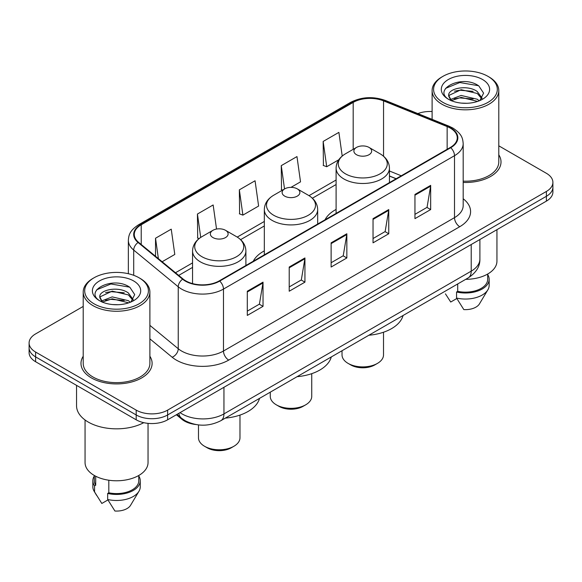 <?xml version="1.0" encoding="UTF-8"?>
<svg xmlns="http://www.w3.org/2000/svg" width="582" height="582" viewBox="0 0 582 582"><rect width="100%" height="100%" fill="white"/><g stroke="black" fill="none" stroke-linecap="round" stroke-linejoin="round"><path stroke-width="0.87" d="M264.33 250.878A39.263 22.669 0 0 0 253.272 261.223M336.098 209.44A39.263 22.669 0 0 0 325.047 219.785M396.08 178.776L389.445 176.091M195.705 424.511A22.225 12.833 180 0 1 181.911 419.295L176.39 414.74M83.211 306.423L35.611 333.901A22.225 12.833 0 0 0 29.1 342.98L29.1 352.656A22.225 12.833 0 0 0 35.611 361.728L136.195 419.804A22.225 12.833 0 0 0 167.631 419.804L546.389 201.125A22.225 12.833 0 0 0 552.9 192.053L552.9 187.208A22.225 12.833 0 0 1 546.389 196.287A22.225 12.833 0 0 0 552.9 187.208L552.9 182.37A22.225 12.833 0 0 0 546.389 173.298L498.789 145.82M29.1 342.98A22.225 12.833 0 0 0 35.611 352.052L136.195 410.121A22.225 12.833 0 0 0 167.631 410.121L167.631 414.959L546.389 196.287L167.631 414.959A22.225 12.833 0 0 1 136.195 414.959A22.225 12.833 0 0 0 167.631 414.959L167.631 419.804M35.611 352.052L35.611 356.89L136.195 414.959L35.611 356.89A22.225 12.833 0 0 1 29.1 347.818A22.225 12.833 0 0 0 35.611 356.89L35.611 361.728M83.211 356.249A35.56 20.53 0 0 0 80.985 363.394A35.56 20.53 0 0 0 91.403 377.907A35.56 20.53 0 0 0 130.157 382.359A35.56 20.53 0 0 0 152.113 363.394A35.56 20.53 0 0 0 149.887 356.249A35.56 20.53 0 0 1 152.113 363.394A35.56 20.53 0 0 1 130.157 382.359A35.56 20.53 0 0 1 91.403 377.907A35.56 20.53 0 0 1 80.985 363.394A35.56 20.53 0 0 1 83.211 356.249M450.308 128.113A23.709 13.684 180 0 1 457.256 137.788A23.709 13.684 180 0 1 450.308 147.464L219.283 280.851A23.709 13.684 180 0 1 183.097 279.025L138.567 242.308A23.709 13.684 180 0 1 134.275 234.451A23.709 13.684 180 0 1 141.222 224.776L353.187 102.403A23.709 13.684 180 0 1 383.545 100.868L447.143 126.578A23.709 13.684 180 0 1 450.308 128.113M450.73 127.865A24.299 14.033 0 0 0 447.485 126.294L383.887 100.584A24.299 14.033 0 0 0 352.765 102.156L140.8 224.536A24.299 14.033 0 0 0 138.08 242.505L182.61 279.222A24.299 14.033 0 0 0 219.698 281.091L450.73 147.712A24.299 14.033 0 0 0 450.73 127.865M247.306 291.226L247.306 315.422L263.028 306.35L263.028 282.154L247.306 291.226M247.306 311.13L259.412 304.139L262.962 282.954A5.929 3.419 -120 0 0 263.028 282.154M259.31 304.204L263.028 306.35M289.218 267.029L289.218 291.226L304.932 282.154L304.932 257.957L289.218 267.029M289.218 286.933L301.323 279.942L304.873 258.757A5.929 3.419 -120 0 0 304.932 257.957M301.214 280.007L304.932 282.154M414.951 194.439L414.951 218.636L430.665 209.564L430.665 185.367L414.951 194.439M414.951 214.343L427.057 207.352L430.6 186.167A5.929 3.419 -120 0 0 430.665 185.367M426.948 207.418L430.665 209.564M373.04 218.636L373.04 242.832L388.754 233.76L388.754 209.564L373.04 218.636M373.04 238.54L385.146 231.549L388.689 210.364A5.929 3.419 -120 0 0 388.754 209.564M385.037 231.614L388.754 233.76M331.129 242.832L331.129 267.029L346.843 257.957L346.843 233.76L331.129 242.832M331.129 262.737L343.235 255.745L346.785 234.561A5.929 3.419 -120 0 0 346.843 233.76M343.125 255.811L346.843 257.957M463.185 182.442A35.56 20.53 0 0 0 501.015 161.956A35.56 20.53 0 0 0 498.789 154.812A35.56 20.53 0 0 1 501.015 161.956A35.56 20.53 0 0 1 463.185 182.442M167.631 410.121L546.389 191.449A22.225 12.833 0 0 0 552.9 182.37M432.113 111.518A22.225 12.833 0 0 0 417.847 113.592M162.145 261.747L174.789 254.443L171.239 229.163L155.525 238.234L155.525 256.291M290.964 187.368L300.523 181.853L296.973 156.573L281.259 165.644L281.506 189.696M342.209 156.056L338.884 132.376L323.163 141.448L323.417 165.499M216.533 229.046L213.15 204.966L197.436 214.038L197.691 238.089M239.348 189.841L242.89 215.122L258.612 206.05L255.062 180.769L239.348 189.841L239.602 213.892M242.89 215.122L239.348 213.798M282.59 190.103L281.259 189.601M281.259 165.644L284.533 188.983M323.163 141.448L326.713 166.728L338.782 159.766M326.713 166.728L323.163 165.404M199.066 238.605L197.436 237.994M197.436 214.038L200.717 237.412M155.525 238.234L158.391 258.655M442.924 102.374A31.857 18.391 0 0 0 487.978 102.374A31.857 18.391 0 0 0 487.978 76.358L489.026 76.962A33.341 19.25 0 0 1 498.789 90.574A33.341 19.25 0 0 1 478.208 108.361A33.341 19.25 0 0 1 441.876 104.185A33.341 19.25 0 0 1 432.113 90.574A33.341 19.25 0 0 1 441.876 76.962L442.924 76.358A31.857 18.391 0 0 0 442.924 102.374M463.185 181.162A33.341 19.25 0 0 0 498.789 161.956L498.789 90.574M465.695 279.338A31.486 18.18 0 0 0 496.941 261.165L496.941 229.672M461.402 103.116L467.048 103.283M450.33 99.573L461.119 95.455L477.291 99.238L479.255 100.81M451.319 100.606L461.119 97.376L477.647 101.406M448.7 95.513L451.472 100.737M448.737 96.03C446.932 88.573 467.368 84.143 477.291 91.556L482.107 98.205M448.809 96.496L449.275 95.252L461.119 89.693L477.291 93.476L481.729 98.7M479.823 100.577L483.606 93.142L478.819 85.932C461.875 73.747 431.749 89.803 449.144 99.646L449.231 99.697M482.536 79.501A24.16 13.946 0 0 0 448.373 79.501A24.16 13.946 0 0 0 448.373 99.224A24.16 13.946 0 0 0 482.536 99.224A24.16 13.946 0 0 0 482.536 79.501M445.448 293.852L450.723 302.029L456.834 298.501M451.079 100.751L448.773 96.306M457.714 283.951L457.714 291.342A22.225 12.833 0 0 0 487.68 279.309L487.68 274.042M489.026 76.962L487.978 76.358A31.857 18.391 0 0 0 442.924 76.358M457.714 291.342L456.564 292.004L456.564 298.049L463.818 309.588A14.819 8.555 0 0 0 479.459 303.877L487.862 289.829A23.709 13.684 0 0 0 489.156 285.362L489.156 279.309A23.709 13.684 0 0 0 487.68 274.551M456.564 298.049A23.709 13.684 0 0 0 487.862 289.829M456.564 292.004A23.709 13.684 0 0 0 489.156 279.309M445.616 88.355L459.802 82.535L478.491 85.714M454.477 91.178L459.802 90.217L473.144 91.359M454.477 98.86L459.802 97.9L473.144 99.042M342.027 350.742L342.027 354.925A20.741 11.975 0 0 0 348.101 363.394L350.72 364.907A17.038 9.836 0 0 0 374.823 364.907L377.442 363.394A20.741 11.975 0 0 0 383.516 354.925L383.516 332.227M350.72 364.907L348.101 363.394A20.741 11.975 0 0 0 377.442 363.394M356.482 154.696A8.89 5.136 0 0 0 369.061 154.696A8.89 5.136 0 0 0 369.061 147.435L380.097 153.808A24.502 14.143 0 0 1 380.097 173.814A24.502 14.143 0 0 1 345.446 173.814A24.502 14.143 0 0 1 345.446 153.808C339.415 157.395 336.294 162.152 336.098 168.089A26.67 15.401 0 0 0 343.911 178.98A26.67 15.401 0 0 0 372.975 182.319A26.67 15.401 0 0 0 389.445 168.089C389.249 162.152 386.128 157.395 380.097 153.808L369.061 147.435A8.89 5.136 0 0 0 356.482 147.435A8.89 5.136 0 0 0 356.482 154.696M368.879 335.239A40.747 23.527 0 0 0 403.057 315.502M270.259 392.181L270.259 396.364A20.741 11.975 0 0 0 276.334 404.832L278.953 406.345A17.038 9.836 0 0 0 303.047 406.345L305.666 404.832A20.741 11.975 0 0 0 311.741 396.364L311.741 373.659M278.953 406.345L276.334 404.832A20.741 11.975 0 0 0 305.666 404.832M284.714 196.134A8.89 5.136 0 0 0 297.286 196.134A8.89 5.136 0 0 0 297.286 188.874L308.322 195.246A24.502 14.143 0 0 0 308.322 195.246A24.502 14.143 0 0 1 308.322 215.253A24.502 14.143 0 0 1 273.678 215.253A24.502 14.143 0 0 1 273.671 195.246C267.64 198.833 264.526 203.591 264.33 209.527A26.67 15.401 0 0 0 272.143 220.418A26.67 15.401 0 0 0 301.207 223.75A26.67 15.401 0 0 0 317.67 209.527C317.474 203.591 314.36 198.833 308.329 195.246L297.286 188.874A8.89 5.136 0 0 0 284.714 188.874A8.89 5.136 0 0 0 284.714 196.134M297.111 376.67A40.747 23.527 0 0 0 331.289 356.941M198.484 424.925L198.484 437.802A20.741 11.975 0 0 0 204.558 446.27L207.177 447.784A17.038 9.836 0 0 0 231.28 447.784L233.899 446.27A20.741 11.975 0 0 0 239.973 437.802L239.973 415.097M207.177 447.784L204.558 446.27A20.741 11.975 0 0 0 233.899 446.27M212.939 237.572A8.89 5.136 0 0 0 225.518 237.572A8.89 5.136 0 0 0 225.518 230.312L236.554 236.685A24.502 14.143 0 0 1 236.554 256.691A24.502 14.143 0 0 1 201.903 256.691A24.502 14.143 0 0 1 201.903 236.685C195.872 240.264 192.751 245.029 192.555 250.966A26.67 15.401 0 0 0 200.368 261.849A26.67 15.401 0 0 0 229.439 265.188A26.67 15.401 0 0 0 245.902 250.966C245.706 245.029 242.585 240.264 236.554 236.685L225.518 230.312A8.89 5.136 0 0 0 212.939 230.312A8.89 5.136 0 0 0 212.939 237.572M225.343 418.109A40.747 23.527 0 0 0 259.514 398.379M94.022 303.804A31.857 18.391 0 0 0 139.076 303.804A31.857 18.391 0 0 0 139.076 277.796L140.124 278.4A33.341 19.25 0 0 1 149.887 292.011A33.341 19.25 0 0 1 129.306 309.791A33.341 19.25 0 0 1 92.975 305.623A33.341 19.25 0 0 1 83.211 292.011A33.341 19.25 0 0 1 92.975 278.4L94.022 277.796A31.857 18.391 0 0 0 94.022 303.804M83.211 292.011L83.211 363.394A33.341 19.25 0 0 0 92.975 377.005A33.341 19.25 0 0 0 129.306 381.174A33.341 19.25 0 0 0 149.887 363.394L149.887 292.011M76.54 385.364L76.54 405.734A40.005 23.098 0 0 0 88.26 422.066A40.005 23.098 0 0 0 143.769 422.67M85.059 419.986L85.059 462.603A31.486 18.18 0 0 0 94.284 475.458A31.486 18.18 0 0 0 128.6 479.393A31.486 18.18 0 0 0 148.039 462.603L148.039 423.361M112.501 304.553L118.146 304.721M101.428 301.01L112.217 296.893L128.389 300.676L130.353 302.247M102.417 302.043L112.217 298.813L128.746 302.844M99.798 296.951L102.57 302.174M99.835 297.467C98.031 290.011 118.466 285.58 128.389 292.993L133.205 299.643M99.908 297.933L100.373 296.689L112.217 291.131L128.389 294.914L132.827 300.137M130.921 302.014L134.704 294.579L129.917 287.37C112.973 275.184 82.848 291.24 100.242 301.083L100.33 301.134M133.627 280.939A24.16 13.946 0 0 0 99.464 280.939A24.16 13.946 0 0 0 99.464 300.661A24.16 13.946 0 0 0 133.627 300.661A24.16 13.946 0 0 0 133.627 280.939M94.32 475.479L94.32 480.747A22.225 12.833 0 0 0 95.71 485.213L95.71 476.229M94.32 475.981A23.709 13.684 0 0 0 92.844 480.747L92.844 486.799A23.709 13.684 0 0 0 94.139 491.266A23.709 13.684 0 0 0 94.568 491.928L101.821 503.466L107.932 499.938M94.568 491.928L94.568 485.875L95.71 485.213M92.844 480.747A23.709 13.684 0 0 0 94.568 485.875M102.177 302.189L99.871 297.744M108.812 480.223L108.812 492.779A22.225 12.833 0 0 0 138.778 480.747L138.778 475.479M140.124 278.4L139.076 277.796A31.857 18.391 0 0 0 94.022 277.796M108.812 492.779L107.663 493.441L107.663 499.487L114.916 511.025A14.819 8.555 0 0 0 130.557 505.314L138.96 491.266A23.709 13.684 0 0 0 140.255 486.799L140.255 480.747A23.709 13.684 0 0 0 138.778 475.981M107.663 499.487A23.709 13.684 0 0 0 138.96 491.266M107.663 493.441A23.709 13.684 0 0 0 140.255 480.747M96.714 289.792L110.893 283.972L129.59 287.144M105.575 292.615L110.893 291.655L124.242 292.797M105.575 300.297L110.893 299.337L124.242 300.479M181.911 418.538L181.911 419.295M180.042 412.631A29.638 17.111 0 0 0 182.035 413.904A29.638 17.111 0 0 0 223.946 413.904L471.216 271.147A29.638 17.111 0 0 0 479.895 259.048C480.114 266.396 476.192 272.696 468.146 277.927L220.876 420.684A14.819 8.555 60 0 0 223.946 413.904L223.946 387.285M471.216 244.527L471.216 271.147A14.819 8.555 60 0 1 468.146 277.927M178.841 413.329A14.819 9.909 129.5 0 0 181.424 418.145L176.921 414.435M546.389 201.125L546.389 191.449M136.195 419.804L136.195 410.121M463.185 198.76A37.044 21.389 180 0 1 459.744 226.711L228.711 360.098A7.406 4.278 60 0 1 223.473 351.019L454.506 217.639A29.638 17.111 0 0 0 463.185 205.541L463.185 143.594A29.638 17.111 180 0 1 454.506 155.692A7.406 4.278 -120 0 0 450.73 147.712M228.711 360.098A37.044 21.389 180 0 1 176.324 360.098A37.044 21.389 180 0 1 172.17 357.239L149.887 338.862M182.61 279.222A7.406 4.954 129.5 0 0 178.245 286.795L178.245 348.734A29.638 17.111 0 0 0 181.562 351.019A29.638 17.111 0 0 0 223.473 351.019L223.473 289.079A29.638 17.111 180 0 1 178.245 286.795L133.707 250.078A29.638 17.111 180 0 1 128.353 240.264L128.353 273.715M463.185 143.594C462.705 138.501 462.232 134.267 452.971 128.105L449.071 126.214A7.406 3.47 112 0 0 447.485 126.294M449.071 126.214L385.473 100.504C373.2 96.161 361.553 96.794 350.531 102.396A7.406 4.278 60 0 1 352.765 102.156M140.8 224.536A7.406 4.278 -120 0 0 138.567 224.776C129.582 230.661 128.76 235.099 128.353 240.264M138.08 242.505A7.406 4.954 129.5 0 0 133.707 250.078L133.707 275.308M385.473 100.504A7.406 3.47 112 0 0 383.887 100.584M219.698 281.091A7.406 4.278 60 0 1 223.473 289.079L454.506 155.692L454.506 217.639A7.406 4.278 60 0 0 459.744 226.711M149.887 325.36L178.245 348.734A7.406 4.954 -50.5 0 1 172.17 357.239M141.222 224.776L141.222 244.498M447.143 126.578L447.143 149.298M383.545 100.868L383.545 156.231M401.267 175.779L389.445 170.999M353.187 102.403L353.187 149.341M336.098 180.013L309.013 195.654M264.33 221.451L237.238 237.092M192.555 262.889L175.488 272.747M331.129 243.596L346.785 234.561M373.04 219.399L388.689 210.364M414.951 195.203L430.6 186.167M289.218 267.793L304.873 258.757M247.306 291.989L262.962 282.954M220.876 420.684C208.953 426.679 197.029 426.679 185.105 420.684L181.424 418.145M479.895 259.048L479.895 239.515M350.531 102.396L138.567 224.776M336.098 184.523L312.389 198.215M264.33 225.962L240.621 239.653M192.555 267.4L178.703 275.402M396.189 178.71L389.445 175.982M432.113 119.361L432.113 90.574M389.445 182.61L389.445 168.089M336.098 213.405L336.098 168.089M356.482 147.435L345.446 153.808M317.67 224.048L317.67 209.527M264.33 254.843L264.33 209.527M284.714 188.874L273.671 195.246M245.902 265.479L245.902 250.966M192.555 283.594L192.555 250.966M212.939 230.312L201.903 236.685M96.547 495.289L94.139 491.266"/></g></svg>
